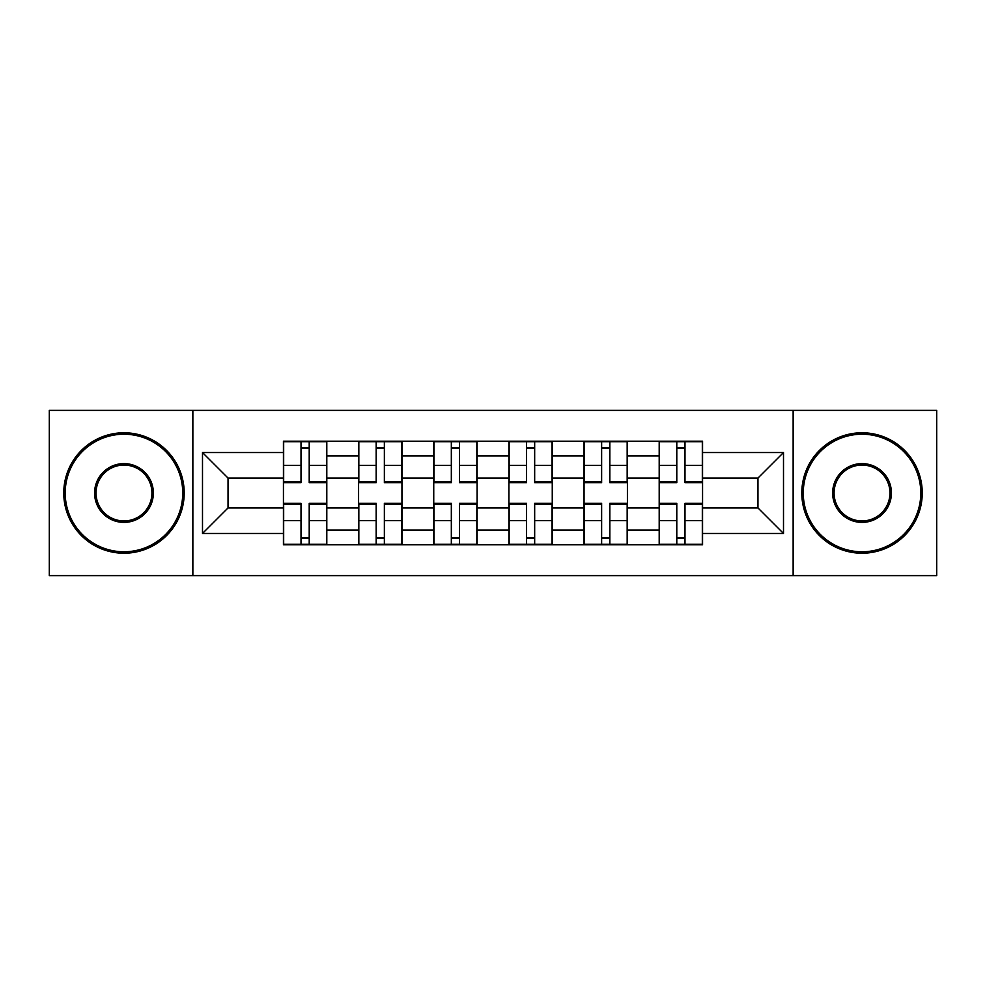 <?xml version="1.0" encoding="UTF-8"?>
<svg xmlns="http://www.w3.org/2000/svg" width="986" height="986" viewBox="0 0 986 986"><rect width="100%" height="100%" fill="white"/><g stroke="black" fill="none" stroke-linecap="round" stroke-linejoin="round"><path stroke-width="1.48" d="M793.138 575.627L936.7 575.627L936.7 410.373L49.3 410.373L49.3 575.627L793.138 575.627L793.138 410.373M358.584 544.79L358.584 455.902L326.797 455.902L326.797 544.79M326.797 455.902L326.797 441.21M358.584 455.902L358.584 441.21M401.943 441.21L401.943 544.79M433.741 544.79L433.741 441.21M477.101 441.21L477.101 544.79M508.899 544.79L508.899 441.21M552.259 441.21L552.259 544.79M584.057 544.79L584.057 441.21M627.416 441.21L627.416 544.79M659.203 544.79L659.203 441.21M659.203 507.938L627.416 507.938M584.057 507.938L552.259 507.938M508.899 507.938L477.101 507.938M433.741 507.938L401.943 507.938M358.584 507.938L326.797 507.938M659.203 478.062L627.416 478.062M584.057 478.062L552.259 478.062M508.899 478.062L477.101 478.062M433.741 478.062L401.943 478.062M358.584 478.062L326.797 478.062M228.037 507.938L283.438 507.938L283.438 478.062L228.037 478.062L228.037 507.938L202.5 533.463L202.5 452.537L283.438 452.537L283.438 478.062M702.562 478.062L702.562 507.938L757.963 507.938L757.963 478.062L702.562 478.062L702.562 441.21L283.438 441.21L283.438 452.537M702.562 452.537L783.5 452.537L783.5 533.463L702.562 533.463L702.562 507.938M283.438 507.938L283.438 544.79L702.562 544.79L702.562 533.463M283.438 533.463L202.5 533.463M192.862 575.627L192.862 410.373M309.21 537.567L301.013 537.567M301.013 448.433L309.21 448.433M384.367 537.567L376.171 537.567M376.171 448.433L384.367 448.433M459.513 537.567L451.329 537.567M451.329 448.433L459.513 448.433M534.671 537.567L526.487 537.567M526.487 448.433L534.671 448.433M609.829 537.567L601.633 537.567M601.633 448.433L609.829 448.433M684.987 537.567L676.79 537.567M676.79 448.433L684.987 448.433M202.5 452.537L228.037 478.062M757.963 507.938L783.5 533.463M757.963 478.062L783.5 452.537M309.21 482.647L309.21 441.691L326.551 441.691L326.551 482.647L309.21 482.647M301.013 447.952L309.21 447.952M309.21 441.691L283.672 441.691L283.672 482.647L301.013 482.647L301.013 441.691L294.038 441.691M301.013 503.353L301.013 544.309L283.672 544.309L283.672 503.353L301.013 503.353M309.21 538.048L301.013 538.048M301.013 544.309L326.551 544.309L326.551 503.353L309.21 503.353L309.21 544.309L316.198 544.309M384.367 482.647L384.367 441.691L401.709 441.691L401.709 482.647L384.367 482.647M376.171 447.952L384.367 447.952M384.367 441.691L358.83 441.691L358.83 482.647L376.171 482.647L376.171 441.691L369.183 441.691M459.513 482.647L459.513 441.691L476.867 441.691L476.867 482.647L459.513 482.647M451.329 447.952L459.513 447.952M459.513 441.691L433.988 441.691L433.988 482.647L451.329 482.647L451.329 441.691L444.341 441.691M376.171 503.353L376.171 544.309L358.83 544.309L358.83 503.353L376.171 503.353M384.367 538.048L376.171 538.048M376.171 544.309L401.709 544.309L401.709 503.353L384.367 503.353L384.367 544.309L391.343 544.309M451.329 503.353L451.329 544.309L433.988 544.309L433.988 503.353L451.329 503.353M459.513 538.048L451.329 538.048M451.329 544.309L476.867 544.309L476.867 503.353L459.513 503.353L459.513 544.309L466.501 544.309M123.977 551.778A58.778 58.778 0 0 0 182.743 493A58.778 58.778 0 0 0 123.977 434.222A58.778 58.778 0 0 0 65.199 493A58.778 58.778 0 0 0 123.977 551.778M123.977 432.78A60.22 60.22 0 0 1 184.197 493A60.22 60.22 0 0 1 123.977 553.22A60.22 60.22 0 0 1 63.757 493A60.22 60.22 0 0 1 123.977 432.78M123.977 522.383A29.383 29.383 0 0 1 94.582 493A29.383 29.383 0 0 1 123.977 463.617A29.383 29.383 0 0 1 153.36 493A29.383 29.383 0 0 1 123.977 522.383M123.977 465.059A27.941 27.941 0 0 0 96.036 493A27.941 27.941 0 0 0 123.977 520.941A27.941 27.941 0 0 0 151.918 493A27.941 27.941 0 0 0 123.977 465.059M862.023 551.778A58.778 58.778 0 0 0 920.801 493A58.778 58.778 0 0 0 862.023 434.222A58.778 58.778 0 0 0 803.257 493A58.778 58.778 0 0 0 862.023 551.778M862.023 432.78A60.22 60.22 0 0 1 922.243 493A60.22 60.22 0 0 1 862.023 553.22A60.22 60.22 0 0 1 801.803 493A60.22 60.22 0 0 1 862.023 432.78M862.023 522.383A29.383 29.383 0 0 1 832.64 493A29.383 29.383 0 0 1 862.023 463.617A29.383 29.383 0 0 1 891.418 493A29.383 29.383 0 0 1 862.023 522.383M862.023 465.059A27.941 27.941 0 0 0 834.082 493A27.941 27.941 0 0 0 862.023 520.941A27.941 27.941 0 0 0 889.964 493A27.941 27.941 0 0 0 862.023 465.059M534.671 482.647L534.671 441.691L552.012 441.691L552.012 482.647L534.671 482.647M526.487 447.952L534.671 447.952M534.671 441.691L509.133 441.691L509.133 482.647L526.487 482.647L526.487 441.691L519.499 441.691M609.829 482.647L609.829 441.691L627.17 441.691L627.17 482.647L609.829 482.647M601.633 447.952L609.829 447.952M609.829 441.691L584.291 441.691L584.291 482.647L601.633 482.647L601.633 441.691L594.657 441.691M684.987 482.647L684.987 441.691L702.328 441.691L702.328 482.647L684.987 482.647M676.79 447.952L684.987 447.952M684.987 441.691L659.449 441.691L659.449 482.647L676.79 482.647L676.79 441.691L669.802 441.691M526.487 503.353L526.487 544.309L509.133 544.309L509.133 503.353L526.487 503.353M534.671 538.048L526.487 538.048M526.487 544.309L552.012 544.309L552.012 503.353L534.671 503.353L534.671 544.309L541.659 544.309M601.633 503.353L601.633 544.309L584.291 544.309L584.291 503.353L601.633 503.353M609.829 538.048L601.633 538.048M601.633 544.309L627.17 544.309L627.17 503.353L609.829 503.353L609.829 544.309L616.817 544.309M676.79 503.353L676.79 544.309L659.449 544.309L659.449 503.353L676.79 503.353M684.987 538.048L676.79 538.048M676.79 544.309L702.328 544.309L702.328 503.353L684.987 503.353L684.987 544.309L691.962 544.309M584.057 455.902L552.259 455.902M508.899 455.902L477.101 455.902M433.741 455.902L401.943 455.902M659.203 455.902L627.416 455.902M584.057 530.098L552.259 530.098M508.899 530.098L477.101 530.098M433.741 530.098L401.943 530.098M358.584 530.098L326.797 530.098M659.203 530.098L627.416 530.098M309.21 481.624L326.551 481.624M309.21 465.355L326.551 465.355M283.672 481.624L301.013 481.624M283.672 465.355L301.013 465.355M301.013 504.376L283.672 504.376M301.013 520.645L283.672 520.645M326.551 504.376L309.21 504.376M326.551 520.645L309.21 520.645M384.367 481.624L401.709 481.624M384.367 465.355L401.709 465.355M358.83 481.624L376.171 481.624M358.83 465.355L376.171 465.355M459.513 481.624L476.867 481.624M459.513 465.355L476.867 465.355M433.988 481.624L451.329 481.624M433.988 465.355L451.329 465.355M376.171 504.376L358.83 504.376M376.171 520.645L358.83 520.645M401.709 504.376L384.367 504.376M401.709 520.645L384.367 520.645M451.329 504.376L433.988 504.376M451.329 520.645L433.988 520.645M476.867 504.376L459.513 504.376M476.867 520.645L459.513 520.645M534.671 481.624L552.012 481.624M534.671 465.355L552.012 465.355M509.133 481.624L526.487 481.624M509.133 465.355L526.487 465.355M609.829 481.624L627.17 481.624M609.829 465.355L627.17 465.355M584.291 481.624L601.633 481.624M584.291 465.355L601.633 465.355M684.987 481.624L702.328 481.624M684.987 465.355L702.328 465.355M659.449 481.624L676.79 481.624M659.449 465.355L676.79 465.355M526.487 504.376L509.133 504.376M526.487 520.645L509.133 520.645M552.012 504.376L534.671 504.376M552.012 520.645L534.671 520.645M601.633 504.376L584.291 504.376M601.633 520.645L584.291 520.645M627.17 504.376L609.829 504.376M627.17 520.645L609.829 520.645M676.79 504.376L659.449 504.376M676.79 520.645L659.449 520.645M702.328 504.376L684.987 504.376M702.328 520.645L684.987 520.645"/></g></svg>
